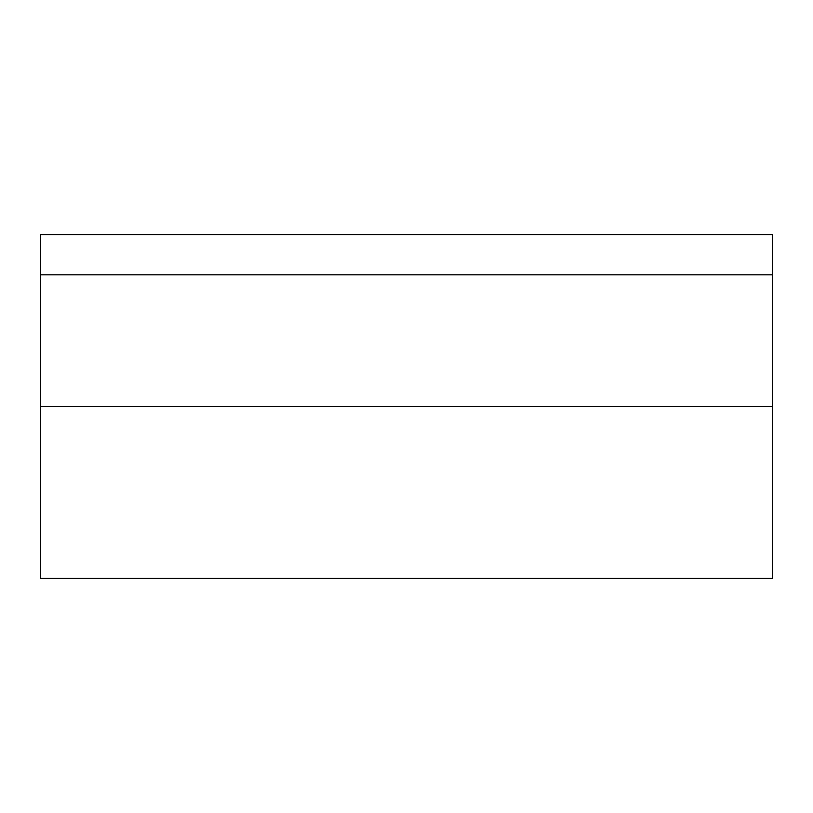 <?xml version="1.0" encoding="UTF-8"?>
<svg xmlns="http://www.w3.org/2000/svg" width="813" height="813" viewBox="0 0 813 813"><rect width="100%" height="100%" fill="white"/><g stroke="black" fill="none" stroke-linecap="round" stroke-linejoin="round"><path stroke-width="1.22" d="M40.65 274.794L40.65 234.551L772.35 234.551L772.35 274.794L40.65 274.794L40.65 406.5L772.35 406.5L772.35 274.794M772.35 406.5L772.35 578.45L40.65 578.45L40.65 406.5"/></g></svg>
